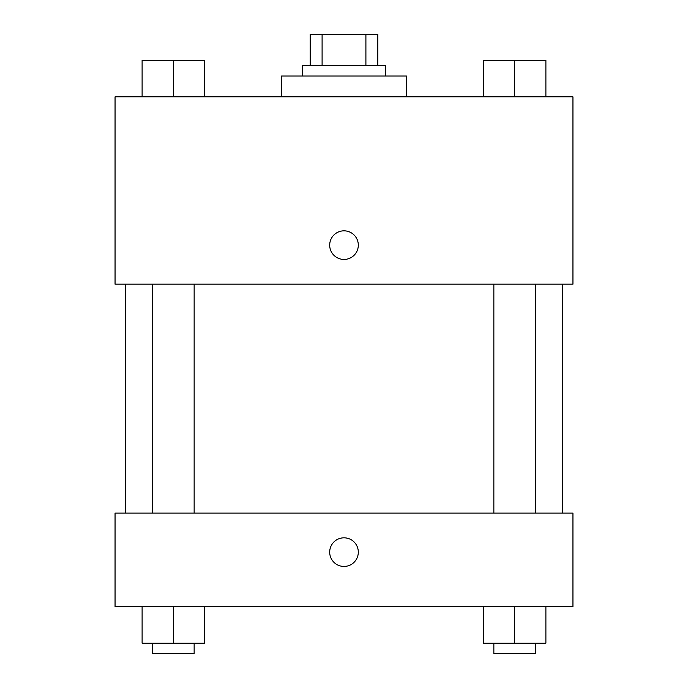 <?xml version="1.0" encoding="UTF-8"?>
<svg xmlns="http://www.w3.org/2000/svg" width="688" height="688" viewBox="0 0 688 688"><rect width="100%" height="100%" fill="white"/><g stroke="black" fill="none" stroke-linecap="round" stroke-linejoin="round"><path stroke-width="1.03" d="M322.096 65.618L322.096 34.4L310.176 34.4L310.176 65.618L310.176 34.4M322.096 34.4L377.824 34.4L377.824 65.618M365.904 65.618L365.904 34.4M302.376 76.024L302.376 65.618L385.624 65.618L385.624 76.024M406.445 96.845L406.445 76.024L281.555 76.024L281.555 96.845M115.051 96.845L572.949 96.845L572.949 284.161L115.051 284.161L115.051 96.845M329.69 245.143A14.31 14.31 0 0 1 351.155 232.75A14.31 14.31 0 0 1 351.155 257.536A14.31 14.31 0 0 1 329.69 245.143M115.051 513.11L572.949 513.11L572.949 606.773L115.051 606.773L115.051 513.11M344 566.439A14.31 14.31 0 0 1 331.607 544.973A14.31 14.31 0 0 1 356.393 544.973A14.31 14.31 0 0 1 344 566.439M483.449 606.773L483.449 643.194L545.894 643.194L545.894 606.773L545.894 643.194M514.667 643.194L514.667 606.773M535.488 643.194L535.488 653.6L493.855 653.6L493.855 643.194M142.106 606.773L142.106 643.194L204.551 643.194L204.551 606.773L204.551 643.194M173.333 643.194L173.333 606.773M194.145 643.194L194.145 653.6L152.512 653.6L152.512 643.194M483.449 96.845L483.449 60.415L545.894 60.415L545.894 96.845L545.894 60.415M514.667 96.845L514.667 60.415M535.488 60.415L493.855 60.415M142.106 96.845L142.106 60.415L204.551 60.415L204.551 96.845L204.551 60.415M173.333 96.845L173.333 60.415M194.145 60.415L152.512 60.415M562.543 513.11L562.543 284.161M125.457 513.11L125.457 284.161M493.855 284.161L493.855 513.11M535.488 284.161L535.488 513.11M194.145 513.11L194.145 284.161M152.512 513.11L152.512 284.161"/></g></svg>
